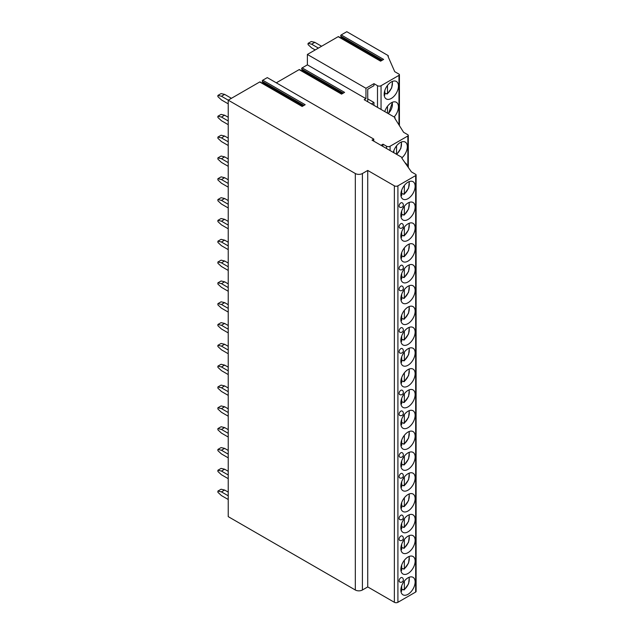 <?xml version="1.0" encoding="UTF-8"?>
<svg xmlns="http://www.w3.org/2000/svg" width="634" height="634" viewBox="0 0 634 634"><rect width="100%" height="100%" fill="white"/><g stroke="black" fill="none" stroke-linecap="round" stroke-linejoin="round"><path stroke-width="0.95" d="M301.649 70.842L302.18 69.946L301.681 69.035A0.753 0.436 -60 0 1 302.164 67.878L307.387 64.858L307.387 54.453L365.961 88.269L373.949 83.656L377.499 85.709A2.512 1.45 0 0 0 381.05 85.709L398.976 75.359A1.506 0.872 0 0 0 399.42 74.741A1.506 0.872 0 0 0 398.976 74.123L394.72 71.666L387.976 56.291A1.006 0.579 0 0 0 388.27 55.887A1.006 0.579 0 0 0 387.976 55.475L346.798 31.7L341.211 34.918A0.753 0.436 -60 0 0 340.735 36.083L341.235 36.986L340.704 37.881M394.11 116.981A10.089 5.825 120 0 0 398.445 106.9A10.089 5.825 120 0 0 396.353 102.28A10.089 5.825 120 0 0 384.751 111.576M398.445 86.073A10.089 5.825 120 0 0 396.353 81.453A10.089 5.825 120 0 0 388.579 84.156A10.089 5.825 120 0 0 384.172 94.315A10.089 5.825 120 0 0 386.264 98.936A10.089 5.825 120 0 0 394.039 96.233A10.089 5.825 120 0 0 398.445 86.073M373.775 139.1L267.279 77.61L262.761 80.217L305.184 104.705L302.141 106.464L259.718 81.968L228.224 100.156L355.317 173.526A5.017 2.901 0 0 0 362.41 173.526L367.736 170.451L394.364 185.825A2.512 1.45 0 0 0 397.914 185.825L415.666 175.578A1.506 0.872 0 0 0 416.102 174.96A1.506 0.872 0 0 0 415.666 174.35L411.403 171.885L401.821 158.159A1.006 0.579 0 0 0 402.114 157.747A1.006 0.579 0 0 0 401.821 157.335L371.999 140.122L373.775 139.1L373.775 141.144M307.387 54.453L338.176 36.677A0.753 0.436 -60 0 1 338.548 36.637L380.82 61.038M338.176 36.677L380.598 61.165L383.633 59.414L341.211 34.918M341.766 93.998L299.502 69.597A0.753 0.436 -60 0 0 299.121 69.637L341.544 94.125L344.587 92.374L302.164 67.878M259.718 81.968A0.753 0.436 -60 0 1 260.099 81.937L302.363 106.338M299.121 69.637L276.289 82.816M262.246 83.173L262.777 82.285L262.278 81.374A0.753 0.436 -60 0 1 262.761 80.217M231.418 98.31L224.642 94.395L221.448 96.241L228.224 100.156L228.224 516.631L355.317 590A5.017 2.901 0 0 0 362.41 590L367.736 586.926L394.364 602.3A2.512 1.45 0 0 0 397.914 602.3L415.666 592.053A1.506 0.872 0 0 0 416.102 591.435L416.102 174.96M307.387 64.858L365.961 98.682L365.961 88.269M381.018 145.329L383.007 144.18L386.558 146.232A2.512 1.45 0 0 0 390.1 146.232L407.852 135.985A1.506 0.872 0 0 0 408.296 135.367A1.506 0.872 0 0 0 407.852 134.749L403.596 132.292L394.72 118.154A1.006 0.579 0 0 0 395.014 117.742A1.006 0.579 0 0 0 394.72 117.33L364.185 99.704L365.961 98.682M373.949 83.656L373.949 85.661L367.736 89.251L367.736 101.757M373.949 105.339L373.949 102.47L371.469 103.905M373.949 102.47L367.736 98.888M367.736 170.451L367.736 586.926M415.127 581.949A10.089 5.825 120 0 0 413.043 577.328A10.089 5.825 120 0 0 405.269 580.031A10.089 5.825 120 0 0 400.862 590.191A10.089 5.825 120 0 0 402.947 594.803A10.089 5.825 120 0 0 410.729 592.101A10.089 5.825 120 0 0 415.127 581.949M415.127 561.122A10.089 5.825 120 0 0 413.043 556.501A10.089 5.825 120 0 0 405.269 559.212A10.089 5.825 120 0 0 400.862 569.364A10.089 5.825 120 0 0 402.947 573.984A10.089 5.825 120 0 0 410.729 571.282A10.089 5.825 120 0 0 415.127 561.122M415.127 540.303A10.089 5.825 120 0 0 413.043 535.682A10.089 5.825 120 0 0 405.269 538.385A10.089 5.825 120 0 0 400.862 548.537A10.089 5.825 120 0 0 402.947 553.157A10.089 5.825 120 0 0 410.729 550.455A10.089 5.825 120 0 0 415.127 540.303M415.127 519.476A10.089 5.825 120 0 0 413.043 514.856A10.089 5.825 120 0 0 405.269 517.558A10.089 5.825 120 0 0 400.862 527.718A10.089 5.825 120 0 0 402.947 532.338A10.089 5.825 120 0 0 410.729 529.636A10.089 5.825 120 0 0 415.127 519.476M415.127 498.657A10.089 5.825 120 0 0 413.043 494.037A10.089 5.825 120 0 0 405.269 496.739A10.089 5.825 120 0 0 400.862 506.891A10.089 5.825 120 0 0 402.947 511.511A10.089 5.825 120 0 0 410.729 508.809A10.089 5.825 120 0 0 415.127 498.657M415.127 477.83A10.089 5.825 120 0 0 413.043 473.21A10.089 5.825 120 0 0 405.269 475.912A10.089 5.825 120 0 0 400.862 486.072A10.089 5.825 120 0 0 402.947 490.684A10.089 5.825 120 0 0 410.729 487.982A10.089 5.825 120 0 0 415.127 477.83M415.127 457.003A10.089 5.825 120 0 0 413.043 452.383A10.089 5.825 120 0 0 405.269 455.093A10.089 5.825 120 0 0 400.862 465.245A10.089 5.825 120 0 0 402.947 469.865A10.089 5.825 120 0 0 410.729 467.163A10.089 5.825 120 0 0 415.127 457.003M415.127 436.184A10.089 5.825 120 0 0 413.043 431.564A10.089 5.825 120 0 0 405.269 434.266A10.089 5.825 120 0 0 400.862 444.418A10.089 5.825 120 0 0 402.947 449.038A10.089 5.825 120 0 0 410.729 446.336A10.089 5.825 120 0 0 415.127 436.184M415.127 415.357A10.089 5.825 120 0 0 413.043 410.737A10.089 5.825 120 0 0 405.269 413.439A10.089 5.825 120 0 0 400.862 423.599A10.089 5.825 120 0 0 402.947 428.219A10.089 5.825 120 0 0 410.729 425.517A10.089 5.825 120 0 0 415.127 415.357M415.127 394.538A10.089 5.825 120 0 0 413.043 389.918A10.089 5.825 120 0 0 405.269 392.62A10.089 5.825 120 0 0 400.862 402.772A10.089 5.825 120 0 0 402.947 407.393A10.089 5.825 120 0 0 410.729 404.69A10.089 5.825 120 0 0 415.127 394.538M415.127 373.711A10.089 5.825 120 0 0 413.043 369.091A10.089 5.825 120 0 0 405.269 371.793A10.089 5.825 120 0 0 400.862 381.953A10.089 5.825 120 0 0 402.947 386.566A10.089 5.825 120 0 0 410.729 383.863A10.089 5.825 120 0 0 415.127 373.711M415.127 352.884A10.089 5.825 120 0 0 413.043 348.264A10.089 5.825 120 0 0 405.269 350.974A10.089 5.825 120 0 0 400.862 361.126A10.089 5.825 120 0 0 402.947 365.747A10.089 5.825 120 0 0 410.729 363.044A10.089 5.825 120 0 0 415.127 352.884M415.127 332.065A10.089 5.825 120 0 0 413.043 327.445A10.089 5.825 120 0 0 405.269 330.148A10.089 5.825 120 0 0 400.862 340.299A10.089 5.825 120 0 0 402.947 344.92A10.089 5.825 120 0 0 410.729 342.217A10.089 5.825 120 0 0 415.127 332.065M415.127 311.239A10.089 5.825 120 0 0 413.043 306.618A10.089 5.825 120 0 0 405.269 309.321A10.089 5.825 120 0 0 400.862 319.481A10.089 5.825 120 0 0 402.947 324.101A10.089 5.825 120 0 0 410.729 321.398A10.089 5.825 120 0 0 415.127 311.239M415.127 290.42A10.089 5.825 120 0 0 413.043 285.799A10.089 5.825 120 0 0 405.269 288.502A10.089 5.825 120 0 0 400.862 298.654A10.089 5.825 120 0 0 402.947 303.274A10.089 5.825 120 0 0 410.729 300.571A10.089 5.825 120 0 0 415.127 290.42M415.127 269.593A10.089 5.825 120 0 0 413.043 264.972A10.089 5.825 120 0 0 405.269 267.675A10.089 5.825 120 0 0 400.862 277.835A10.089 5.825 120 0 0 402.947 282.455A10.089 5.825 120 0 0 410.729 279.745A10.089 5.825 120 0 0 415.127 269.593M415.127 248.766A10.089 5.825 120 0 0 413.043 244.145A10.089 5.825 120 0 0 405.269 246.856A10.089 5.825 120 0 0 400.862 257.008A10.089 5.825 120 0 0 402.947 261.628A10.089 5.825 120 0 0 410.729 258.926A10.089 5.825 120 0 0 415.127 248.766M415.127 227.947A10.089 5.825 120 0 0 413.043 223.327A10.089 5.825 120 0 0 405.269 226.029A10.089 5.825 120 0 0 400.862 236.181A10.089 5.825 120 0 0 402.947 240.801A10.089 5.825 120 0 0 410.729 238.099A10.089 5.825 120 0 0 415.127 227.947M415.127 207.12A10.089 5.825 120 0 0 413.043 202.5A10.089 5.825 120 0 0 405.269 205.202A10.089 5.825 120 0 0 400.862 215.362A10.089 5.825 120 0 0 402.947 219.982A10.089 5.825 120 0 0 410.729 217.28A10.089 5.825 120 0 0 415.127 207.12M415.127 186.301A10.089 5.825 120 0 0 413.043 181.681A10.089 5.825 120 0 0 405.269 184.383A10.089 5.825 120 0 0 400.862 194.535A10.089 5.825 120 0 0 402.947 199.155A10.089 5.825 120 0 0 410.729 196.453A10.089 5.825 120 0 0 415.127 186.301M399.087 580.799A2.512 1.45 120 0 0 399.602 581.949A2.512 2.512 0 0 0 403.367 579.777A2.512 2.512 0 0 0 402.114 577.598A2.512 1.45 120 0 0 400.181 578.271A2.512 1.45 120 0 0 399.087 580.799M399.087 539.154A2.512 1.45 120 0 0 399.602 540.303A2.512 2.512 0 0 0 403.367 538.131A2.512 2.512 0 0 0 402.114 535.952A2.512 1.45 120 0 0 400.181 536.626A2.512 1.45 120 0 0 399.087 539.154M399.087 518.327A2.512 1.45 120 0 0 399.602 519.476A2.512 2.512 0 0 0 403.367 517.304A2.512 2.512 0 0 0 402.114 515.133A2.512 1.45 120 0 0 400.181 515.807A2.512 1.45 120 0 0 399.087 518.327M399.087 476.681A2.512 1.45 120 0 0 399.602 477.83A2.512 2.512 0 0 0 403.367 475.659A2.512 2.512 0 0 0 402.114 473.479A2.512 1.45 120 0 0 400.181 474.153A2.512 1.45 120 0 0 399.087 476.681M399.087 455.854A2.512 1.45 120 0 0 399.602 457.003A2.512 2.512 0 0 0 403.367 454.832A2.512 2.512 0 0 0 402.114 452.66A2.512 1.45 120 0 0 400.181 453.334A2.512 1.45 120 0 0 399.087 455.854M399.087 414.208A2.512 1.45 120 0 0 399.602 415.357A2.512 2.512 0 0 0 403.367 413.186A2.512 2.512 0 0 0 402.114 411.014A2.512 1.45 120 0 0 400.181 411.688A2.512 1.45 120 0 0 399.087 414.208M399.087 393.389A2.512 1.45 120 0 0 399.602 394.538A2.512 2.512 0 0 0 403.367 392.359A2.512 2.512 0 0 0 402.114 390.187A2.512 1.45 120 0 0 400.181 390.861A2.512 1.45 120 0 0 399.087 393.389M399.087 351.735A2.512 1.45 120 0 0 399.602 352.884A2.512 2.512 0 0 0 403.367 350.713A2.512 2.512 0 0 0 402.114 348.541A2.512 1.45 120 0 0 400.181 349.215A2.512 1.45 120 0 0 399.087 351.735M399.087 330.916A2.512 1.45 120 0 0 399.602 332.065A2.512 2.512 0 0 0 403.367 329.894A2.512 2.512 0 0 0 402.114 327.715A2.512 1.45 120 0 0 400.181 328.388A2.512 1.45 120 0 0 399.087 330.916M399.087 289.27A2.512 1.45 120 0 0 399.602 290.42A2.512 2.512 0 0 0 403.367 288.24A2.512 2.512 0 0 0 402.114 286.069A2.512 1.45 120 0 0 400.181 286.742A2.512 1.45 120 0 0 399.087 289.27M399.087 268.444A2.512 1.45 120 0 0 399.602 269.593A2.512 2.512 0 0 0 403.367 267.421A2.512 2.512 0 0 0 402.114 265.242A2.512 1.45 120 0 0 400.181 265.915A2.512 1.45 120 0 0 399.087 268.444M399.087 226.798A2.512 1.45 120 0 0 399.602 227.947A2.512 2.512 0 0 0 403.367 225.775A2.512 2.512 0 0 0 402.114 223.596A2.512 1.45 120 0 0 400.181 224.27A2.512 1.45 120 0 0 399.087 226.798M399.087 205.971A2.512 1.45 120 0 0 399.602 207.12A2.512 2.512 0 0 0 403.367 204.948A2.512 2.512 0 0 0 402.114 202.777A2.512 1.45 120 0 0 400.181 203.451A2.512 1.45 120 0 0 399.087 205.971M383.007 144.18L382.754 146.335M407.139 165.783A10.089 5.825 120 0 0 405.229 162.906A10.089 5.825 120 0 0 405.071 162.819M402.099 157.652A10.089 5.825 120 0 0 407.321 146.7A10.089 5.825 120 0 0 405.229 142.079A10.089 5.825 120 0 0 393.342 152.445M396.543 145.836L396.543 154.292M393.888 150.591L393.888 152.754M402.962 589.509A10.089 5.825 -60 0 1 402.812 589.636L404.357 589.477L403.644 589.905M402.812 589.636L401.694 588.986M404.357 581.077L404.357 589.477A8.836 5.104 120 0 0 408.906 577.368M400.981 591.443L401.694 591.015L401.694 585.84M402.962 568.69A10.089 5.825 -60 0 1 402.812 568.809L404.357 568.658L403.644 569.078M402.812 568.809L401.694 568.167M404.357 560.258L404.357 568.658A8.836 5.104 120 0 0 408.906 556.549M400.981 570.616L401.694 570.188L401.694 565.013M402.962 547.863A10.089 5.825 -60 0 1 402.812 547.99L404.357 547.831L403.644 548.259M402.812 547.99L401.694 547.34M404.357 539.431L404.357 547.831A8.836 5.104 120 0 0 408.906 535.722M400.981 549.797L401.694 549.369L401.694 544.194M402.962 527.044A10.089 5.825 -60 0 1 402.812 527.163L404.357 527.005L403.644 527.433M402.812 527.163L401.694 526.513M404.357 518.612L404.357 527.005A8.836 5.104 120 0 0 408.906 514.895M400.981 528.97L401.694 528.542L401.694 523.367M402.962 506.217A10.089 5.825 -60 0 1 402.812 506.336L404.357 506.186L403.644 506.614M402.812 506.336L401.694 505.694M404.357 497.785L404.357 506.186A8.836 5.104 120 0 0 408.906 494.076M400.981 508.151L401.694 507.723L401.694 502.548M402.962 485.39A10.089 5.825 -60 0 1 402.812 485.517L404.357 485.359L403.644 485.787M402.812 485.517L401.694 484.867M404.357 476.966L404.357 485.359A8.836 5.104 120 0 0 408.906 473.249M400.981 487.324L401.694 486.896L401.694 481.721M402.962 464.571A10.089 5.825 -60 0 1 402.812 464.69L404.357 464.54L403.644 464.96M402.812 464.69L401.694 464.048M404.357 456.139L404.357 464.54A8.836 5.104 120 0 0 408.906 452.43M400.981 466.497L401.694 466.077L401.694 460.894M402.962 443.745A10.089 5.825 -60 0 1 402.812 443.871L404.357 443.713L403.644 444.141M402.812 443.871L401.694 443.221M404.357 435.312L404.357 443.713A8.836 5.104 120 0 0 408.906 431.603M400.981 445.678L401.694 445.25L401.694 440.075M402.962 422.926A10.089 5.825 -60 0 1 402.812 423.044L404.357 422.886L403.644 423.314M402.812 423.044L401.694 422.395M404.357 414.493L404.357 422.886A8.836 5.104 120 0 0 408.906 410.777M400.981 424.851L401.694 424.423L401.694 419.248M402.962 402.099A10.089 5.825 -60 0 1 402.812 402.218L404.357 402.067L403.644 402.495M402.812 402.218L401.694 401.576M404.357 393.666L404.357 402.067A8.836 5.104 120 0 0 408.906 389.958M400.981 404.032L401.694 403.604L401.694 398.429M402.962 381.272A10.089 5.825 -60 0 1 402.812 381.399L404.357 381.24L403.644 381.668M402.812 381.399L401.694 380.749M404.357 372.847L404.357 381.24A8.836 5.104 120 0 0 408.906 369.131M400.981 383.205L401.694 382.777L401.694 377.602M402.962 360.453A10.089 5.825 -60 0 1 402.812 360.572L404.357 360.421L403.644 360.841M402.812 360.572L401.694 359.93M404.357 352.021L404.357 360.421A8.836 5.104 120 0 0 408.906 348.312M400.981 362.379L401.694 361.959L401.694 356.776M402.962 339.626A10.089 5.825 -60 0 1 402.812 339.753L404.357 339.594L403.644 340.022M402.812 339.753L401.694 339.103M404.357 331.194L404.357 339.594A8.836 5.104 120 0 0 408.906 327.485M400.981 341.56L401.694 341.132L401.694 335.957M402.962 318.807A10.089 5.825 -60 0 1 402.812 318.926L404.357 318.767L403.644 319.195M402.812 318.926L401.694 318.276M404.357 310.375L404.357 318.767A8.836 5.104 120 0 0 408.906 306.658M400.981 320.733L401.694 320.305L401.694 315.13M402.962 297.98A10.089 5.825 -60 0 1 402.812 298.099L404.357 297.948L403.644 298.376M402.812 298.099L401.694 297.457M404.357 289.548L404.357 297.948A8.836 5.104 120 0 0 408.906 285.839M400.981 299.914L401.694 299.486L401.694 294.311M402.962 277.153A10.089 5.825 -60 0 1 402.812 277.28L404.357 277.121L403.644 277.549M402.812 277.28L401.694 276.63M404.357 268.729L404.357 277.121A8.836 5.104 120 0 0 408.906 265.012M400.981 279.087L401.694 278.659L401.694 273.484M402.962 256.334A10.089 5.825 -60 0 1 402.812 256.453L404.357 256.302L403.644 256.722M402.812 256.453L401.694 255.811M404.357 247.902L404.357 256.302A8.836 5.104 120 0 0 408.906 244.193M400.981 258.26L401.694 257.84L401.694 252.657M402.962 235.507A10.089 5.825 -60 0 1 402.812 235.634L404.357 235.476L403.644 235.903M402.812 235.634L401.694 234.984M404.357 227.075L404.357 235.476A8.836 5.104 120 0 0 408.906 223.366M400.981 237.441L401.694 237.013L401.694 231.838M402.962 214.688A10.089 5.825 -60 0 1 402.812 214.807L404.357 214.649L403.644 215.077M402.812 214.807L401.694 214.157M404.357 206.256L404.357 214.649A8.836 5.104 120 0 0 408.906 202.539M400.981 216.614L401.694 216.186L401.694 211.011M402.962 193.861A10.089 5.825 -60 0 1 402.812 193.98L404.357 193.83L403.644 194.258M402.812 193.98L401.694 193.338M404.357 185.429L404.357 193.83A8.836 5.104 120 0 0 408.906 181.72M400.981 195.795L401.694 195.367L401.694 190.192M228.224 492.119L224.642 490.042L221.448 491.889L217.898 491.073L217.898 492.301L221.448 495.582L228.224 499.497M217.898 491.073L221.092 489.226L224.642 490.042M221.448 491.889L228.224 495.804M228.224 471.292L224.642 469.223L221.448 471.07L217.898 470.246L217.898 471.474L221.448 474.755L228.224 478.67M217.898 470.246L221.092 468.399L224.642 469.223M221.448 471.07L228.224 474.985M228.224 450.465L224.642 448.396L221.448 450.243L217.898 449.427L217.898 450.655L221.448 453.936L228.224 457.851M217.898 449.427L221.092 447.58L224.642 448.396M221.448 450.243L228.224 454.158M228.224 429.646L224.642 427.578L221.448 429.416L217.898 428.6L217.898 429.828L221.448 433.109L228.224 437.024M217.898 428.6L221.092 426.753L224.642 427.578M221.448 429.416L228.224 433.331M228.224 408.819L224.642 406.751L221.448 408.597L217.898 407.773L217.898 409.009L221.448 412.282L228.224 416.197M217.898 407.773L221.092 405.934L224.642 406.751M221.448 408.597L228.224 412.512M228.224 388L224.642 385.924L221.448 387.77L217.898 386.954L217.898 388.182L221.448 391.463L228.224 395.378M217.898 386.954L221.092 385.107L224.642 385.924M221.448 387.77L228.224 391.685M228.224 367.173L224.642 365.105L221.448 366.951L217.898 366.127L217.898 367.355L221.448 370.636L228.224 374.551M217.898 366.127L221.092 364.281L224.642 365.105M221.448 366.951L228.224 370.866M228.224 346.354L224.642 344.278L221.448 346.124L217.898 345.308L217.898 346.536L221.448 349.817L228.224 353.732M217.898 345.308L221.092 343.462L224.642 344.278M221.448 346.124L228.224 350.039M228.224 325.527L224.642 323.459L221.448 325.297L217.898 324.481L217.898 325.71L221.448 328.991L228.224 332.905M217.898 324.481L221.092 322.635L224.642 323.459M221.448 325.297L228.224 329.212M228.224 304.7L224.642 302.632L221.448 304.478L217.898 303.654L217.898 304.891L221.448 308.164L228.224 312.079M217.898 303.654L221.092 301.816L224.642 302.632M221.448 304.478L228.224 308.393M228.224 283.881L224.642 281.813L221.448 283.652L217.898 282.835L217.898 284.064L221.448 287.345L228.224 291.26M217.898 282.835L221.092 280.989L224.642 281.813M221.448 283.652L228.224 287.567M228.224 263.055L224.642 260.986L221.448 262.833L217.898 262.008L217.898 263.237L221.448 266.518L228.224 270.433M217.898 262.008L221.092 260.162L224.642 260.986M221.448 262.833L228.224 266.748M228.224 242.236L224.642 240.159L221.448 242.006L217.898 241.189L217.898 242.418L221.448 245.699L228.224 249.614M217.898 241.189L221.092 239.343L224.642 240.159M221.448 242.006L228.224 245.921M228.224 221.409L224.642 219.34L221.448 221.179L217.898 220.363L217.898 221.591L221.448 224.872L228.224 228.787M217.898 220.363L221.092 218.516L224.642 219.34M221.448 221.179L228.224 225.094M228.224 200.582L224.642 198.513L221.448 200.36L217.898 199.536L217.898 200.772L221.448 204.045L228.224 207.96M217.898 199.536L221.092 197.697L224.642 198.513M221.448 200.36L228.224 204.275M228.224 179.763L224.642 177.694L221.448 179.533L217.898 178.717L217.898 179.945L221.448 183.226L228.224 187.141M217.898 178.717L221.092 176.87L224.642 177.694M221.448 179.533L228.224 183.448M228.224 158.936L224.642 156.867L221.448 158.714L217.898 157.89L217.898 159.118L221.448 162.399L228.224 166.314M217.898 157.89L221.092 156.043L224.642 156.867M221.448 158.714L228.224 162.629M228.224 138.117L224.642 136.041L221.448 137.887L217.898 137.071L217.898 138.299L221.448 141.58L228.224 145.495M217.898 137.071L221.092 135.224L224.642 136.041M221.448 137.887L228.224 141.802M228.224 117.29L224.642 115.222L221.448 117.06L217.898 116.244L217.898 117.472L221.448 120.753L228.224 124.668M217.898 116.244L221.092 114.397L224.642 115.222M221.448 117.06L228.224 120.975M221.448 96.241L217.898 95.417L217.898 96.653L221.448 99.926L228.224 103.841M217.898 95.417L221.092 93.578L224.642 94.395M254.321 85.091L257.515 83.244M321.589 46.25L314.813 42.335L311.611 44.182L308.061 43.366L308.061 44.594L311.611 47.875L315.201 49.943M308.061 43.366L311.262 41.519L314.813 42.335M311.611 44.182L318.395 48.097M387.493 106.258L387.493 113.161M386.169 93.57A10.089 5.825 -60 0 1 386.019 93.697L387.493 93.499L386.788 93.927M386.019 93.697L384.83 93.008M387.493 85.439L387.493 93.499A8.836 5.104 120 0 0 392.097 81.548M384.125 95.465L384.83 95.037L384.83 90.48M398.976 75.359L398.976 124.938M381.05 85.709L381.05 109.436M377.499 85.709L377.499 107.392M355.317 173.526L355.317 590M362.41 173.526L362.41 590M394.364 185.825L394.364 602.3M397.914 185.825L397.914 602.3M415.666 175.578L415.666 592.053M386.558 146.232L386.558 148.522M390.1 146.232L390.1 150.575M407.852 135.985L407.852 166.805M396.543 154.228A8.836 5.104 120 0 0 401.1 142.119M400.918 591.205A8.836 5.104 120 0 0 401.694 591.015M400.918 570.386A8.836 5.104 120 0 0 401.694 570.188M400.918 549.559A8.836 5.104 120 0 0 401.694 549.369M400.918 528.732A8.836 5.104 120 0 0 401.694 528.542M400.918 507.913A8.836 5.104 120 0 0 401.694 507.723M400.918 487.086A8.836 5.104 120 0 0 401.694 486.896M400.918 466.267A8.836 5.104 120 0 0 401.694 466.077M400.918 445.44A8.836 5.104 120 0 0 401.694 445.25M400.918 424.614A8.836 5.104 120 0 0 401.694 424.423M400.918 403.795A8.836 5.104 120 0 0 401.694 403.604M400.918 382.968A8.836 5.104 120 0 0 401.694 382.777M400.918 362.149A8.836 5.104 120 0 0 401.694 361.959M400.918 341.322A8.836 5.104 120 0 0 401.694 341.132M400.918 320.495A8.836 5.104 120 0 0 401.694 320.305M400.918 299.676A8.836 5.104 120 0 0 401.694 299.486M400.918 278.849A8.836 5.104 120 0 0 401.694 278.659M400.918 258.03A8.836 5.104 120 0 0 401.694 257.84M400.918 237.203A8.836 5.104 120 0 0 401.694 237.013M400.918 216.376A8.836 5.104 120 0 0 401.694 216.186M400.918 195.557A8.836 5.104 120 0 0 401.694 195.367M301.863 70.715L341.98 93.88M302.18 69.946L342.804 93.396M301.681 69.035L343.343 93.087M262.278 81.374L303.94 105.426M262.777 82.285L303.401 105.735M262.46 83.054L302.569 106.219M340.735 36.083L382.397 60.135M341.235 36.986L381.85 60.444M340.91 37.763L381.026 60.919M388.277 113.613A8.836 5.104 120 0 0 392.097 102.375M384.22 95.203A8.836 5.104 120 0 0 384.83 95.037M399.42 125.643L399.42 74.741M388.27 56.965L388.27 55.887M402.114 158.579L402.114 157.747M408.296 167.431L408.296 135.367M395.014 118.621L395.014 117.742M396.718 154.395L400.862 148.356L401.52 141.953M404.223 589.897L408.597 583.803L409.326 577.202M400.989 591.657L401.385 591.53M404.223 569.07L408.597 562.984L409.326 556.383M400.989 570.83L401.385 570.703M404.223 548.251L408.597 542.157L409.326 535.556M400.989 550.003L401.385 549.884M404.223 527.425L408.597 521.33L409.326 514.737M400.989 529.184L401.385 529.057M404.223 506.598L408.597 500.511L409.326 493.91M400.989 508.357L401.385 508.238M404.223 485.779L408.597 479.684L409.326 473.083M400.989 487.538L401.385 487.411M404.223 464.952L408.597 458.865L409.326 452.264M400.989 466.711L401.385 466.584M404.223 444.133L408.597 438.039L409.326 431.437M400.989 445.884L401.385 445.765M404.223 423.306L408.597 417.22L409.326 410.618M400.989 425.065L401.385 424.939M404.223 402.479L408.597 396.393L409.326 389.791M400.989 404.238L401.385 404.12M404.223 381.66L408.597 375.566L409.326 368.964M400.989 383.419L401.385 383.293M404.223 360.833L408.597 354.747L409.326 348.145M400.989 362.593L401.385 362.466M404.223 340.014L408.597 333.92L409.326 327.318M400.989 341.766L401.385 341.647M404.223 319.187L408.597 313.101L409.326 306.499M400.989 320.947L401.385 320.82M404.223 298.36L408.597 292.274L409.326 285.672M400.989 300.12L401.385 300.001M404.223 277.541L408.597 271.447L409.326 264.846M400.989 279.301L401.385 279.174M404.223 256.715L408.597 250.628L409.326 244.027M400.989 258.474L401.385 258.347M404.223 235.896L408.597 229.801L409.326 223.2M400.989 237.647L401.385 237.528M404.223 215.069L408.597 208.982L409.326 202.381M400.989 216.828L401.385 216.701M404.223 194.242L408.597 188.155L409.326 181.554M400.989 196.001L401.385 195.882M388.468 113.724L392.501 102.209M387.358 93.919L391.693 87.928L392.501 81.382"/></g></svg>
